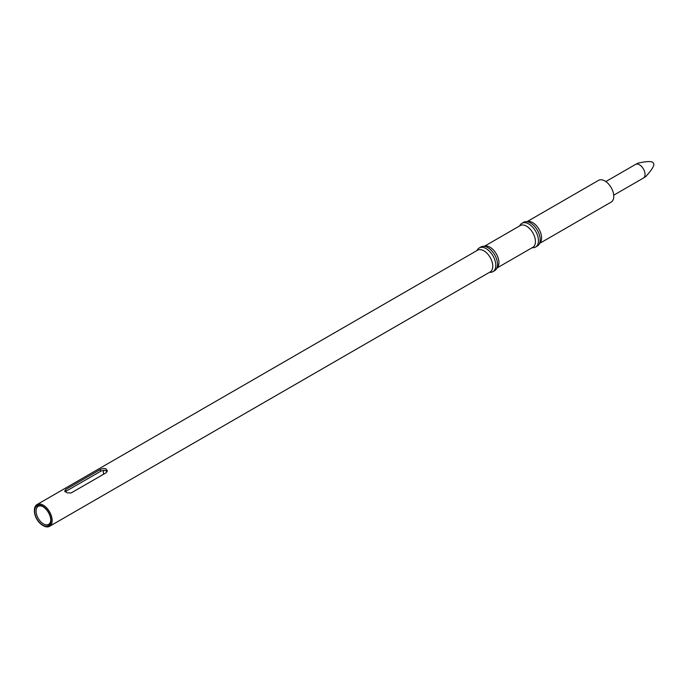 <?xml version="1.0" encoding="UTF-8"?>
<svg xmlns="http://www.w3.org/2000/svg" width="688" height="688" viewBox="0 0 688 688"><rect width="100%" height="100%" fill="white"/><g stroke="black" fill="none" stroke-linecap="round" stroke-linejoin="round"><path stroke-width="1.03" d="M489.34 272.422L490.957 272.267A13.7 7.912 -120 0 0 492.952 271.648L494.681 270.651A13.7 7.912 -120 0 0 496.211 269.232L497.734 267.082A12.556 7.25 -120 0 0 498.929 262.635A12.556 7.25 -120 0 0 494.483 251.189A12.556 7.25 -120 0 0 485.599 246.063L482.976 246.304A13.7 7.912 -120 0 0 480.981 246.923L479.252 247.921A13.7 7.912 -120 0 0 477.721 249.34L476.784 250.664M497.149 267.907L532.83 247.31A12.556 7.25 -120 0 0 535.427 241.557A12.556 7.25 -120 0 0 529.949 228.923A12.556 7.25 -120 0 0 520.274 225.561L484.593 246.158M532.005 247.783L533.621 247.637A13.7 7.912 -120 0 0 535.617 247.018A13.7 7.912 -120 0 0 538.455 240.748A13.7 7.912 -120 0 0 532.478 226.963A13.7 7.912 -120 0 0 521.917 223.29A13.7 7.912 -120 0 0 520.386 224.709L519.449 226.034M535.617 247.018L537.345 246.02A13.7 7.912 -120 0 0 538.885 244.601A13.7 7.912 -120 0 0 540.183 239.751A13.7 7.912 -120 0 0 535.333 227.255A13.7 7.912 -120 0 0 525.641 221.674A13.7 7.912 -120 0 0 523.645 222.293L521.917 223.29M538.885 244.601L540.398 242.451A12.556 7.25 -120 0 0 541.594 238.005A12.556 7.25 -120 0 0 537.147 226.55A12.556 7.25 -120 0 0 528.264 221.433L525.641 221.674M527.257 221.527L598.603 180.333A12.556 7.25 60 0 1 611.159 187.583A12.556 7.25 60 0 1 611.159 202.091L539.813 243.277M635.506 164.441A7.869 4.541 60 0 1 635.54 164.423A7.869 4.541 60 0 1 643.409 168.964A7.869 4.541 60 0 1 643.409 178.054A7.869 4.541 60 0 1 643.375 178.072L645.86 176.455C652.069 169.626 654.649 165.283 653.6 163.443L653.29 162.901C652.215 161.078 647.167 161.138 638.146 163.108L635.506 164.441M496.211 269.232A13.7 7.912 -120 0 0 497.519 264.381A13.7 7.912 -120 0 0 492.668 251.894A13.7 7.912 -120 0 0 482.976 246.304M492.952 271.648A13.7 7.912 -120 0 0 495.79 265.379A13.7 7.912 -120 0 0 489.804 251.593A13.7 7.912 -120 0 0 479.252 247.921M49.562 526.32L490.166 271.941A12.556 7.25 -120 0 0 492.763 266.196A12.556 7.25 -120 0 0 487.285 253.554A12.556 7.25 -120 0 0 477.601 250.191L36.997 504.571A12.556 7.25 60 0 1 49.562 511.82A12.556 7.25 60 0 1 49.562 526.32A12.556 7.25 60 0 1 43.275 525.701A12.556 7.25 60 0 1 42.983 525.529M34.409 510.668A12.556 7.25 60 0 1 34.4 510.324A12.556 7.25 60 0 1 36.997 504.571M106.124 472.794L107.319 470.85L105.857 468.769L103.449 468.468L100.844 469.216L65.764 489.443L64.655 491.18L67.166 492.832L71.053 492.995L106.124 472.794M65.119 491.765L101.42 470.841L105.316 470.351L107.122 471.744M50.766 520.008A10.397 6.003 60 0 1 48.624 524.368A10.397 6.003 60 0 1 40.609 521.581A10.397 6.003 60 0 1 36.068 511.124A10.397 6.003 60 0 1 38.227 506.359A10.397 6.003 60 0 1 43.069 506.686M103.578 474.264A10.397 6.003 60 0 1 103.389 472.26A10.397 6.003 60 0 1 103.621 470.265M34.632 511.124A11.412 6.588 60 0 1 42.699 506.463A11.412 6.588 60 0 1 50.774 520.446A11.412 6.588 60 0 1 42.699 525.099A11.412 6.588 60 0 1 34.632 511.124M34.4 510.986A11.739 6.777 60 0 1 42.699 506.196A11.739 6.777 60 0 1 51.007 520.575A11.739 6.777 60 0 1 42.699 525.365A11.739 6.777 60 0 1 34.4 510.986L34.4 510.324M100.362 469.465L100.362 471.357M65.764 489.443L65.764 491.327M613.705 195.203L643.409 178.054M605.836 181.572L635.54 164.423M42.699 525.365L43.275 525.701"/></g></svg>

